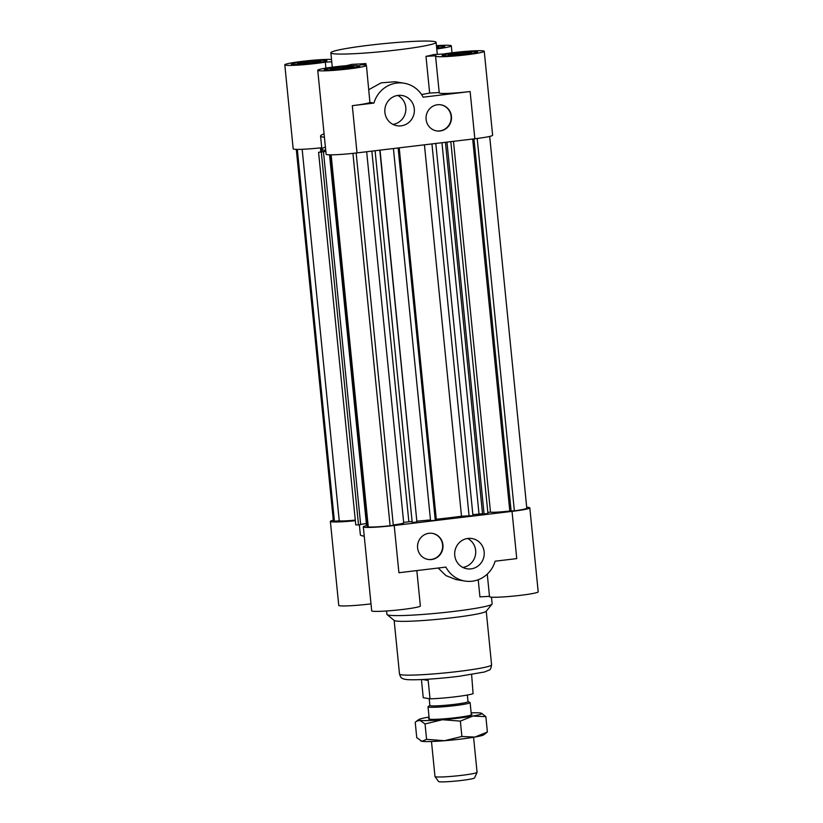 <?xml version="1.0" encoding="UTF-8"?>
<svg xmlns="http://www.w3.org/2000/svg" width="823" height="823" viewBox="0 0 823 823"><rect width="100%" height="100%" fill="white"/><g stroke="black" fill="none" stroke-linecap="round" stroke-linejoin="round"><path stroke-width="1.23" d="M472.669 139.025L509.797 511.001A16.131 1.183 174.3 0 1 490.498 512.204L487.813 512.287M450.819 141.649L487.926 513.387L484.078 513.974L482.545 513.974L445.449 142.297M446.961 142.112L484.078 513.974M482.525 513.737L472.855 514.653M441.951 142.708L478.986 513.727M435.799 143.449L472.958 515.671L461.508 516.227A71.395 5.226 174.3 0 1 436.283 519.251L435.285 520.311L430.563 520.753L393.415 148.531M431.941 143.912L469.11 516.258M424.431 144.817L461.508 516.227M489.685 136.423L526.792 508.161A21.419 1.564 174.3 0 1 514.365 510.836L509.797 511.001M514.365 510.836L477.196 138.48M473.976 138.871L511.145 511.227M403.661 522.451L408.856 521.751A71.395 5.226 -5.7 0 0 412.107 521.504M302.164 149.292L339.251 520.836A16.131 1.183 -5.7 0 0 355.289 520.105M393.281 524.971A16.131 1.183 -5.7 0 0 403.702 522.821L366.667 151.741M322.132 151.751L321.865 149.117A71.395 5.226 -5.7 0 0 325.743 150.403A71.395 5.226 174.3 0 1 321.865 149.117A71.395 5.226 174.3 0 1 325.116 147.183M325.846 151.453L318.573 152.296L325.815 151.195M318.573 152.296L355.762 524.899L358.519 524.909L360.659 524.58L323.47 151.977M321.33 152.306L358.519 524.909M360.649 524.416L366.348 523.551M329.55 154.817L366.492 524.94L367.192 524.94M375.093 150.732L412.2 522.471L416.922 522.029L380.031 150.146M379.804 150.167L416.922 522.029M417.066 521.185L430.48 519.92M398.126 147.975L435.285 520.311M399.217 147.842L436.283 519.251M296.29 149.364L333.397 521.103A21.419 1.564 -5.7 0 0 333.541 521.257L339.251 520.836M296.424 149.364L333.541 521.257M297.309 149.385L334.436 521.412M330.249 154.827L367.377 526.854L368.282 526.998A21.419 1.564 -5.7 0 0 390.102 525.743L393.322 525.362L356.153 153.006M390.102 525.743L352.933 153.366M331.134 154.827L368.282 526.998M431.581 559.527A13.219 12.726 -80.6 0 1 417.714 544.332A13.219 12.726 -80.6 0 1 443 546.688A13.219 12.726 -80.6 0 1 431.581 559.527M427.929 559.414A13.219 12.726 99.4 0 0 442.64 546.719A13.219 12.726 99.4 0 0 432.25 533.335M470.972 568.878A15.339 14.763 -80.6 0 1 466.95 568.786A15.339 14.763 -80.6 0 1 454.893 551.245A15.339 14.763 -80.6 0 1 471.96 538.52A15.339 14.763 -80.6 0 1 484.222 553.982A15.339 14.763 -80.6 0 1 470.972 568.878M462.814 567.428A15.339 14.763 99.4 0 0 475.519 554.661A15.339 14.763 99.4 0 0 467.598 538.479M394.207 525.506L398.918 572.736L445.901 567.098A27.766 26.717 99.4 0 0 464.923 581.048A27.766 26.717 99.4 0 0 495.107 561.204L516.751 558.601L512.029 511.371L394.207 525.506A24.453 1.79 174.3 0 1 363.313 526.854A24.453 1.79 174.3 0 1 367.243 525.465M363.313 526.854L371.698 610.82A24.453 1.79 -5.7 0 0 396.213 610.172A24.453 1.79 -5.7 0 0 420.368 605.965L416.839 570.586M526.71 507.297A24.453 1.79 174.3 0 1 529.817 507.863A24.453 1.79 174.3 0 1 512.029 511.371M355.351 520.712A24.453 1.79 174.3 0 1 330.373 521.401A24.453 1.79 174.3 0 1 333.315 520.239M489.49 596.325L479.943 596.881L478.225 579.742M464.923 581.048L455.983 579.567L445.994 575.627L438.175 568.024M364.239 536.133A71.395 5.226 174.3 0 1 361.935 535.742A71.395 5.226 174.3 0 1 360.371 534.847L359.363 524.776M330.373 521.401L338.757 605.378A24.453 1.79 -5.7 0 0 370.998 603.866M491.475 597.189L492.144 603.845A52.878 3.868 174.3 0 1 492.031 604.144A52.878 3.868 174.3 0 1 439.904 612.95A52.878 3.868 174.3 0 1 387.077 614.616A52.878 3.868 174.3 0 1 386.903 614.349L386.563 610.985M487.267 574.115L489.52 596.685A24.453 1.79 -5.7 0 0 514.036 596.037A24.453 1.79 -5.7 0 0 538.201 591.83L529.817 507.863M492.031 604.144L486.126 611.324A46.273 3.385 174.3 0 1 440.511 619.03A46.273 3.385 174.3 0 1 394.289 620.491L387.077 614.616M333.582 69.338L330.311 68.793L338.809 67.311L350.577 66.365L353.849 66.91L333.582 69.338M350.577 66.365L350.691 67.455M338.809 67.311L338.963 68.906M312.154 61.231L320.847 61.005L317.822 62.178L297.432 63.813L300.457 62.641L312.154 61.231L312.318 62.836M300.457 62.641L300.56 63.731M436.56 46.962L438.741 47.323L436.632 47.693M468.596 53.485L448.206 55.12L451.22 53.948L462.927 52.549L471.61 52.312L468.596 53.485M462.927 52.549L463.082 54.143M451.22 53.948L451.333 55.038M437.466 104.747A13.219 12.726 -80.6 0 1 451.333 119.942A13.219 12.726 -80.6 0 1 426.047 117.586A13.219 12.726 -80.6 0 1 437.466 104.747M436.447 130.878A13.219 12.726 99.4 0 0 450.973 119.88A13.219 12.726 99.4 0 0 440.758 104.799M398.075 95.396A15.339 14.763 -80.6 0 1 402.087 95.489A15.339 14.763 -80.6 0 1 414.154 113.029A15.339 14.763 -80.6 0 1 397.087 125.754A15.339 14.763 -80.6 0 1 384.825 110.292A15.339 14.763 -80.6 0 1 398.075 95.396M392.952 124.386A15.339 14.763 99.4 0 0 405.657 111.619A15.339 14.763 99.4 0 0 397.735 95.447M421.551 94.501A52.878 3.868 -5.7 0 0 429.657 93.081L425.985 56.345A52.878 3.868 -5.7 0 0 433.731 54.555L443.72 53.979A24.453 1.79 174.3 0 1 469.789 51.088A24.453 1.79 174.3 0 1 484.243 51.293A24.453 1.79 174.3 0 1 460.088 55.501A24.453 1.79 174.3 0 1 435.573 56.149L439.235 92.886A24.453 1.79 -5.7 0 0 470.128 91.538L423.145 97.176A27.766 26.717 99.4 0 0 404.114 83.226A27.766 26.717 99.4 0 0 373.94 103.07L352.295 105.673A24.453 1.79 -5.7 0 0 369.908 102.402L366.42 65.418A24.453 1.79 174.3 0 1 342.255 69.636A24.453 1.79 174.3 0 1 317.74 70.284A24.453 1.79 174.3 0 1 346.493 65.645L352.121 64.348A52.878 3.868 -5.7 0 0 365.875 63.556L366.04 65.151M429.657 93.081L439.204 92.526M317.74 70.284L326.124 154.251A24.453 1.79 -5.7 0 0 357.017 152.903L474.84 138.768A24.453 1.79 -5.7 0 0 492.627 135.26L484.243 51.293M325.918 68.114L325.332 62.147A24.453 1.79 174.3 0 1 299.263 65.027A24.453 1.79 174.3 0 1 284.799 64.832L293.183 148.798A24.453 1.79 -5.7 0 0 321.731 147.728M368.838 89.645L381.152 82.845L395.174 81.755L404.114 83.226M369.908 102.402L373.94 103.07M369.311 45.224A52.878 3.868 -5.7 0 0 330.856 52.816A52.878 3.868 -5.7 0 0 383.857 51.417A52.878 3.868 -5.7 0 0 436.097 42.312A52.878 3.868 -5.7 0 0 369.311 45.224M425.985 56.345L435.974 55.769A24.453 1.79 174.3 0 0 435.573 56.149M366.42 65.418A24.453 1.79 174.3 0 0 360.248 64.852L365.875 63.556M284.799 64.832A24.453 1.79 174.3 0 1 304.171 61.139A24.453 1.79 174.3 0 1 331.525 59.482M436.437 45.677A24.453 1.79 174.3 0 1 451.302 45.841A24.453 1.79 174.3 0 1 436.756 48.948M436.694 48.351A17.19 1.255 -5.7 0 0 444.07 46.561A17.19 1.255 -5.7 0 0 436.488 46.273M436.488 46.222A17.849 1.307 174.3 0 1 444.729 46.5A17.849 1.307 174.3 0 1 436.704 48.403M455.304 52.96A17.19 1.255 -5.7 0 0 442.805 55.429A17.19 1.255 -5.7 0 0 460.036 54.966A17.19 1.255 -5.7 0 0 477.011 52.014A17.19 1.255 -5.7 0 0 455.304 52.96M455.129 52.929A17.849 1.307 174.3 0 1 477.669 51.942A17.849 1.307 174.3 0 1 460.036 55.018A17.849 1.307 174.3 0 1 442.146 55.491A17.849 1.307 174.3 0 1 455.129 52.929M358.55 65.871A17.19 1.255 -5.7 0 0 339.693 66.838A17.19 1.255 -5.7 0 0 324.982 69.554A17.19 1.255 -5.7 0 0 342.203 69.101A17.19 1.255 -5.7 0 0 359.178 66.149A17.19 1.255 -5.7 0 0 358.55 65.871M359.188 65.799A17.849 1.307 174.3 0 1 359.836 66.077A17.849 1.307 174.3 0 1 342.214 69.153A17.849 1.307 174.3 0 1 324.324 69.626A17.849 1.307 174.3 0 1 339.601 66.797A17.849 1.307 174.3 0 1 359.188 65.799M324.077 133.779L321.916 134.807A71.395 5.226 -5.7 0 0 320.559 136.001A71.395 5.226 -5.7 0 0 324.427 137.287M313.748 63.165A17.19 1.255 -5.7 0 0 326.237 60.696A17.19 1.255 -5.7 0 0 309.016 61.149A17.19 1.255 -5.7 0 0 292.042 64.112A17.19 1.255 -5.7 0 0 313.748 63.165M313.923 63.196A17.849 1.307 174.3 0 1 291.383 64.184A17.849 1.307 174.3 0 1 309.006 61.108A17.849 1.307 174.3 0 1 326.896 60.635A17.849 1.307 174.3 0 1 313.923 63.196M325.332 62.147L331.751 61.776M434.997 776.573L438.556 781.511A18.096 1.327 -5.7 0 0 456.683 780.976A18.096 1.327 -5.7 0 0 474.552 777.91L477.062 772.375A21.151 1.553 174.3 0 1 456.179 775.945A21.151 1.553 174.3 0 1 434.997 776.573A21.151 1.553 174.3 0 1 434.976 776.511L431.478 741.492M473.575 737.295L477.073 772.303A21.151 1.553 174.3 0 1 477.062 772.375M468.02 701.566L469.923 702.41A21.151 1.553 174.3 0 1 470.118 702.595A21.151 1.553 174.3 0 1 452.002 705.949A21.151 1.553 174.3 0 1 428.793 707.122A21.151 1.553 174.3 0 1 428.022 706.792A21.151 1.553 174.3 0 1 428.166 706.587L429.873 705.373M429.205 698.696L429.873 705.465A19.166 1.399 -5.7 0 0 449.091 704.951A19.166 1.399 -5.7 0 0 468.03 701.659L467.371 695.044M425.059 679.386L428.176 680.467L430.007 698.83L423.248 697.709L421.438 679.572M422.477 679.52L428.176 680.467M430.007 698.83A25.78 1.893 -5.7 0 0 455.078 696.824A25.78 1.893 -5.7 0 0 473.091 693.666L471.62 674.531M429.174 718.386A21.809 1.595 -5.7 0 0 428.629 718.952A21.809 1.595 -5.7 0 0 450.418 718.273A21.809 1.595 -5.7 0 0 471.918 714.631A21.809 1.595 -5.7 0 0 471.27 714.189M429.04 717.059A31.727 2.325 -5.7 0 0 427.693 717.286A31.727 2.325 -5.7 0 0 418.917 719.508A31.727 2.325 -5.7 0 0 419.853 720.331A31.727 2.325 -5.7 0 0 442.424 719.724A31.727 2.325 -5.7 0 0 472.824 716.072A31.727 2.325 -5.7 0 0 481.548 713.263A31.727 2.325 -5.7 0 0 480.673 713.027A31.727 2.325 -5.7 0 0 471.137 712.852M487.391 732.017L483.708 734.836A31.727 2.325 174.3 0 1 474.922 737.069L487.391 732.017L485.858 716.658L472.824 716.072L460.355 721.113L442.424 719.724L425.038 723.952L419.853 720.331L416.479 721.246L415.224 722.327L416.757 737.696L421.952 741.317A31.727 2.325 174.3 0 1 421.067 741.091L420.759 740.947M421.952 741.317L426.581 739.321L444.513 740.71A31.727 2.325 174.3 0 1 421.952 741.317M444.513 740.71L461.888 736.482L474.922 737.069A31.727 2.325 174.3 0 1 444.513 740.71M481.548 713.263L485.858 716.658M460.355 721.113L461.888 736.482M425.038 723.952L426.581 739.321M453.483 141.33L490.498 512.204M320.414 147.873L320.826 151.946M371.852 151.123L408.856 521.751M486.239 611.18L491.588 664.85A46.273 3.385 174.3 0 1 445.881 672.823A46.273 3.385 174.3 0 1 399.505 674.047L394.145 620.377M470.128 91.538L474.84 138.768M357.017 152.903L352.295 105.673M364.26 536.318L361.935 535.742M491.588 664.85C491.012 668.379 490.189 670.117 489.119 670.087L484.552 671.98L459.646 676.208C443.71 678.265 418.742 680.312 407.869 679.644C404.947 679.459 402.961 678.944 401.912 678.09C401.285 678.265 400.482 676.918 399.505 674.047M437.301 54.349L436.097 42.312M332.286 67.177L330.856 52.816M452.002 52.795L451.302 45.841M321.865 149.117L320.559 136.001M471.353 714.971L470.118 702.595M429.256 719.168L428.022 706.792M418.917 719.508L416.479 721.246"/></g></svg>
